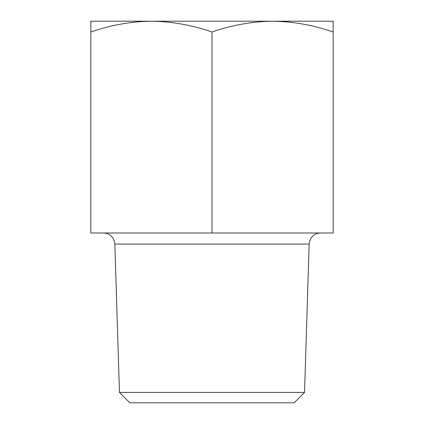 <?xml version="1.0" encoding="UTF-8"?>
<svg xmlns="http://www.w3.org/2000/svg" width="424" height="424" viewBox="0 0 424 424"><rect width="100%" height="100%" fill="white"/><g stroke="black" fill="none" stroke-linecap="round" stroke-linejoin="round"><path stroke-width="0.64" d="M90.842 32.023C110.622 25.111 130.815 21.502 151.421 21.2L90.842 21.2L90.842 232.988L333.158 232.988L333.158 21.2L272.579 21.2C293.17 21.513 313.363 25.117 333.158 32.023M119.473 392.423L129.855 402.8L294.145 402.8L304.527 392.423L119.473 392.423L114.846 244.081L114.48 241.553L112.895 238.039C110.569 234.779 107.405 233.099 103.403 232.988M212 32.023C231.78 25.111 251.973 21.502 272.579 21.2L151.421 21.2C172.012 21.513 192.204 25.117 212 32.023L212 232.988M304.803 21.2L272.579 21.2M151.421 21.2L119.197 21.2M304.527 392.423L309.154 244.081L114.846 244.081M309.154 244.081L309.52 241.553L311.105 238.039C313.431 234.779 316.596 233.099 320.597 232.988"/></g></svg>
